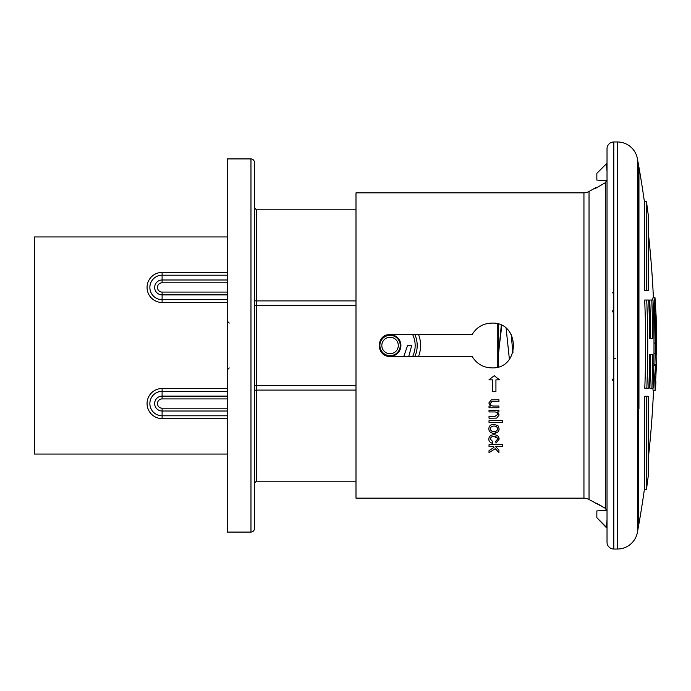 <?xml version="1.0" encoding="UTF-8"?>
<svg xmlns="http://www.w3.org/2000/svg" width="691" height="691" viewBox="0 0 691 691"><rect width="100%" height="100%" fill="white"/><g stroke="black" fill="none" stroke-linecap="round" stroke-linejoin="round"><path stroke-width="1.04" d="M250.971 532.079A3.395 3.395 0 0 0 254.366 528.684A3.395 3.395 0 0 1 250.971 532.079L250.971 158.921A3.395 3.395 0 0 1 254.366 162.316A3.395 3.395 0 0 0 250.971 158.921A3.395 3.395 0 0 1 254.366 162.316L254.366 528.684A3.395 3.395 0 0 1 250.971 532.079L227.227 532.079L227.227 158.921L250.971 158.921L227.227 158.921M355.995 300.905L256.404 300.905A2.038 0.665 180 0 1 254.366 300.231L254.366 207.775L256.404 209.805L256.404 481.195L254.366 483.225M498.608 324.209L498.608 366.791M227.227 454.056L34.55 454.056L34.55 236.944L227.227 236.944M498.142 436.315L499.109 439.182L495.983 443.086L495.81 441.342L497.546 439.191C497.434 437.412 496.25 436.505 493.987 436.47C491.75 436.47 490.558 437.351 490.411 439.13L492.674 441.523L492.502 443.259C490.04 442.655 488.822 441.299 488.848 439.191C488.874 436.462 490.575 434.976 493.944 434.734C497.321 434.924 499.04 436.41 499.109 439.182M497.33 438.103L493.987 436.47M472.108 356.357L389.923 356.357C375.93 357.022 375.904 333.986 389.923 334.643L472.108 334.643C476.531 327.258 483.061 323.414 491.69 323.112C520.565 321.712 520.573 369.279 491.69 367.888C483.078 367.595 476.548 363.751 472.108 356.357M497.822 432.039L494.117 433.343C490.731 433.222 488.969 431.72 488.848 428.826C488.943 425.993 490.653 424.481 493.979 424.3L498.021 425.786L499.109 428.826L498.816 430.536M492.579 448.338L494.013 447.414L493.037 446.421L489.021 446.421L489.021 444.684L502.59 444.684L502.59 446.421L495.395 446.421L498.937 450.057L498.937 452.475L495.231 448.675L489.021 452.657L489.021 450.618L490.904 449.409M583.947 498.151L583.947 192.849L355.995 192.849L355.995 498.151L583.947 498.151A10.175 10.175 0 0 1 589.034 499.515L605.333 508.3L596.601 503.238L595.487 503.238M583.947 192.849A10.175 10.175 0 0 0 589.034 191.485L595.487 187.762L596.601 187.762L605.333 182.7L595.487 188.401L595.487 187.762M613.807 141.966A6.78 6.78 0 0 0 607.026 148.746L607.026 542.254A6.78 6.78 0 0 0 613.807 549.034L617.374 549.034L617.374 141.966L613.807 141.966L613.807 549.034M638.527 165.149A0.682 0.682 0 0 0 638.527 164.907A1027.862 1027.862 0 0 0 637.387 158.619L637.387 532.381A20.35 20.35 0 0 1 617.374 549.034M638.527 525.851A0.682 0.682 0 0 1 638.527 526.093L638.527 164.907M637.387 158.619A20.35 20.35 0 0 0 617.374 141.966M606.862 180.774L596.851 180.075L606.862 180.774L605.333 182.7L607.026 179.746M607.026 511.254L605.333 508.3L606.828 510.105M490.645 406.032L488.848 403.017L491.266 399.864L498.937 399.769L498.937 401.506L491.802 401.609L490.411 403.484C490.619 405.28 491.724 406.135 493.728 406.032L498.937 406.032L498.937 407.768L489.021 407.768L489.021 406.032L490.645 406.032M489.021 410.204L498.937 410.204L498.937 411.948L497.555 411.948L499.109 414.963L496.717 418.115L489.021 418.21L489.021 416.466L494.937 416.466L497.546 414.479C497.399 412.734 496.337 411.888 494.341 411.948L489.021 411.948L489.021 410.204M489.021 420.646L502.59 420.646L502.59 422.382L489.021 422.382L489.021 420.646M498.937 452.475L495.231 448.675M489.021 450.618L494.013 447.414M495.931 379.843L499.515 379.843L494.238 375.697L488.96 379.843L492.536 379.843L492.536 391.702L495.931 391.702L495.931 379.843M490.411 439.13L492.674 441.523M499.109 428.826C499.032 431.59 497.365 433.093 494.117 433.343M497.546 428.826C497.373 426.995 496.19 426.062 493.987 426.036C491.793 426.053 490.601 426.986 490.411 428.826C490.601 430.666 491.802 431.59 494.039 431.607C496.198 431.555 497.373 430.631 497.546 428.826M613.807 311.762A1.356 0.89 180 0 0 612.502 310.872M612.502 380.128A1.356 0.89 0 0 0 613.807 379.238M648.236 214.866L648.236 290.35L646.405 290.35L646.405 201.297A1029.901 1029.901 0 0 1 648.236 214.866M648.236 476.134A1029.901 1029.901 0 0 1 646.405 489.703L646.405 396.271L648.236 396.271L648.236 476.134M651.76 300.024L649.713 300.024A1024.071 1024.071 0 0 1 650.706 338.469L649.661 338.469A1023.034 1023.034 0 0 0 648.676 300.024L646.716 300.024A1021.073 1021.073 0 0 1 646.828 388.221L648.797 388.221A1023.034 1023.034 0 0 0 649.652 354.302L650.689 354.302A1024.071 1024.071 0 0 1 649.834 388.221L653.116 388.221A1027.353 1027.353 0 0 0 653.004 300.024L651.76 300.024A1026.118 1026.118 0 0 1 652.745 338.469L649.661 338.469M646.716 300.024L644.66 300.024A1019.018 1019.018 0 0 1 644.772 388.221L646.828 388.221M652.831 388.221L653.099 390.484L655.137 390.484L656.286 368.113L655.604 313.593L656.217 324.9A1029.573 529.876 0 0 0 656.148 316.538L655.008 297.761C654.524 298.469 654.437 306.839 654.748 322.87L656.096 364.649L655.707 374.652L655.483 365.608A1029.806 695.146 180 0 1 654.653 376.44L655.137 390.484M653.945 356.504L654.049 365.608M655.008 297.761L652.969 297.761L652.649 300.024M653.531 390.484A1027.862 1027.862 0 0 1 648.236 458.979M653.41 297.761A1027.862 1027.862 0 0 0 648.236 232.021M646.405 290.35L644.349 290.35L644.349 201.297A1027.862 1027.862 0 0 0 638.95 167.291L638.95 408.839M644.349 396.271L646.405 396.271L644.349 396.271L646.18 396.271L644.349 396.271L644.349 489.703A1027.862 1027.862 0 0 1 638.95 523.709L638.285 524.27M656.225 322.3L656.441 335.61A1029.84 1029.84 0 0 1 656.45 354.699M655.863 381.501A1029.84 1029.84 0 0 1 655.604 388.221L655.483 388.221M655.56 324.9L656.217 324.9M653.755 322.87L654.748 322.87M654.006 343.099L655.457 343.099M654.057 364.649L656.096 364.649M655.517 368.873L656.035 368.873M653.807 365.608L655.483 365.608M653.539 376.44L654.653 376.44M649.652 354.302L652.736 354.302A1026.118 1026.118 0 0 1 651.881 388.221M607.026 171.325L606.37 163.836L596.851 173.329L596.851 180.075M596.851 173.329L606.37 163.836M607.026 520.202L606.37 527.665L607.026 519.675M606.871 510.226L596.851 510.925L606.871 510.226M596.851 510.925L596.851 517.671L606.37 527.164M606.37 527.665L596.851 517.671M386.986 335.8A10.175 10.175 0 0 1 399.761 342.425A10.175 10.175 0 0 1 393.136 355.2A10.175 10.175 0 0 1 380.361 348.575A10.175 10.175 0 0 1 386.986 335.8A10.175 10.175 0 0 1 399.761 342.425A10.175 10.175 0 0 1 393.136 355.2M414.928 334.643A27.139 27.139 0 0 1 414.928 356.357M403.82 356.357L407.509 345.707L411.758 345.293L408.787 356.357M498.608 352.004L501.796 325.521L498.608 352.004M512.135 344.628L513.016 352.298L512.135 344.628M512.886 352.704L511.176 334.487L512.886 352.704M501.295 325.28L498.608 353.326L501.295 325.28M418.591 334.643A30.534 30.534 0 0 1 418.591 356.357M355.995 390.095L256.404 390.095A2.038 0.665 180 0 0 254.366 390.769M355.995 305.362L254.366 305.362M355.995 385.638L254.366 385.638M497.252 367.189L497.252 323.811M227.227 302.477L162.1 302.477A15.038 15.038 0 0 1 147.062 287.439A15.038 15.038 0 0 1 162.1 272.401L162.1 275.208A12.231 12.231 0 0 0 149.869 287.439A12.231 12.231 0 0 0 162.1 299.669L162.1 294.884A7.446 7.446 0 0 1 154.654 287.439A7.446 7.446 0 0 1 162.1 279.993L162.1 282.8A4.638 4.638 0 0 0 157.462 287.439A4.638 4.638 0 0 0 162.1 292.077L227.227 292.077M227.227 388.523L162.1 388.523A15.038 15.038 0 0 0 147.062 403.561A15.038 15.038 0 0 0 162.1 418.599L162.1 411.007L227.227 411.007M227.227 415.792L162.1 415.792A12.231 12.231 0 0 1 149.869 403.561A12.231 12.231 0 0 1 162.1 391.331L227.227 391.331M162.1 388.523L162.1 398.923L227.227 398.923M227.227 408.2L162.1 408.2A4.638 4.638 0 0 1 157.462 403.561A4.638 4.638 0 0 1 162.1 398.923M227.227 396.116L162.1 396.116A7.446 7.446 0 0 0 154.654 403.561A7.446 7.446 0 0 0 162.1 411.007L162.1 408.2M162.1 418.599L227.227 418.599M162.1 272.401L227.227 272.401M227.227 294.884L162.1 294.884L162.1 292.077M162.1 302.477L162.1 299.669L227.227 299.669M227.227 275.208L162.1 275.208L162.1 279.993L227.227 279.993M227.227 282.8L162.1 282.8M589.034 191.485L589.034 499.515M605.333 508.3L605.333 182.7M615.517 358.387L613.807 358.387M653.98 353.274L655.889 353.274M638.95 282.161L638.95 167.291L638.285 166.73M397.912 343.012A8.24 8.24 0 0 1 392.548 353.351A8.24 8.24 0 0 1 382.201 347.988A8.24 8.24 0 0 1 387.565 337.649A8.24 8.24 0 0 1 397.912 343.012M393.343 355.848A10.857 10.857 0 0 1 379.713 348.782A10.857 10.857 0 0 1 386.779 335.152A10.857 10.857 0 0 1 400.409 342.218A10.857 10.857 0 0 1 393.343 355.848M412.691 334.643A25.101 25.101 0 0 1 412.691 356.357M392.548 353.351A8.24 8.24 0 0 1 383.194 340.948A8.24 8.24 0 0 1 387.565 337.649M386.779 335.152A10.857 10.857 0 0 1 396.064 336.457M229.231 367.914L227.227 369.944M355.995 481.195L256.404 481.195M355.995 209.805L256.404 209.805M229.231 323.086L227.227 321.056M638.536 525.972L638.536 165.028M637.387 532.381A1027.862 1027.862 0 0 0 638.527 526.093M612.468 311.581L613.807 312.885M612.502 292.552L613.807 293.908M612.468 379.419L613.807 378.115M644.349 201.297L646.405 201.297M644.349 489.703L646.405 489.703M607.026 170.798L606.37 163.335M509.388 359.208L506.132 328.398"/></g></svg>
